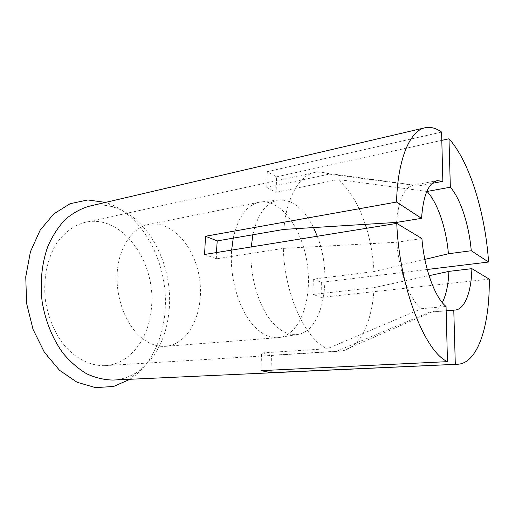 <?xml version="1.0" encoding="UTF-8"?>
<svg xmlns="http://www.w3.org/2000/svg" width="515" height="515" viewBox="0 0 515 515"><rect width="100%" height="100%" fill="white"/><g stroke="black" fill="none" stroke-linecap="round" stroke-linejoin="round"><path stroke-width="0.39" stroke-dasharray="2.58 1.93" d="M204.584 254.481L216.384 258.826L283.347 248.391C284.293 293.898 305.537 339.765 327.295 348.726L261.549 352.949L260.989 370.646M216.384 258.826L216.409 252.569M266.796 187.441L276.13 192.365L276.574 176.832L267.298 171.669L266.796 187.441L329.291 174.122C325.461 172.461 321.637 171.753 317.826 171.997L314.716 172.435C299.492 175.357 286.482 197.271 283.836 229.413M365.283 224.347C358.549 204.243 349.473 189.308 338.052 179.548L276.13 192.365M313.3 279.156L313.049 294.432L321.148 297.413L321.347 282.355L313.3 279.156L373.987 271.553C373.214 256.676 370.729 242.25 366.532 228.28M271.038 370.163L271.463 355.253L342.597 350.831C360.667 347.136 372.731 320.034 374.032 287.602L313.049 294.432M271.463 355.253L261.549 352.949M373.987 271.553L424.862 259.393M427.038 191.464L338.052 179.548M336.585 351.236L429.497 312.187L431.602 312.09C435.825 311.337 439.392 308.176 442.301 302.608M429.047 275.686L374.032 287.602M283.347 248.391L396.788 242.237C398.848 271.231 409.908 300.129 421.431 308.71L327.295 348.726M429.497 312.187L446.164 310.725M396.788 242.237L421.92 238.554M446.054 306.47L421.431 308.71M113.094 380.051C121.682 379.587 129.613 376.999 136.887 372.294C156.418 358.221 167.24 336.598 169.358 307.429C172.48 264.337 148.475 217.568 114.027 207.255C105.742 204.706 97.406 204.378 89.018 206.264M130.018 379.278L130.038 379.265C150.618 365.933 163.397 338.754 165.128 309.605C168.502 263.635 142.88 213.77 105.543 202.414L105.523 202.408M151.584 306.032C155.71 261.292 121.714 213.834 85.297 222.28C74.308 225.139 64.851 232.014 56.927 242.893C47.219 258.092 42.867 279.426 45.494 300.857C48.23 317.131 53.978 331.332 62.74 343.454C74.765 358.401 90.357 366.184 105.157 365.65C130.701 364.272 149.865 337.171 151.584 306.032M329.291 174.122L413.365 185.188C404.121 187.55 398.526 199.962 396.582 222.409M419.236 185.793L432.162 183.353M276.574 176.832L441.799 140.357M321.347 282.355L427.231 269.487M321.148 297.413L489.25 279.143M267.298 171.669L441.587 132.065M141.232 337.55C125.609 324.611 115.328 297.116 117.259 271.914C119.145 246.679 132.6 227.546 148.655 224.456C172.016 219.886 195.365 247.103 199.64 279.503C204.333 311.839 189.263 344.381 165.534 346.331C157.249 346.936 149.144 344.007 141.232 337.55M233.231 238.155C238.02 217.124 246.704 205.144 259.277 202.202L260.223 202.035C281.39 198.964 302.653 229.458 307.346 264.581C312.38 299.659 300.2 334.782 279.001 337.582L278.049 337.679C270.452 338.233 262.908 334.847 255.408 327.534C239.848 312.515 229.246 278.853 231.634 250.103M317.266 236.25C333.128 275.628 323.343 331.969 296.981 334.531C289.43 335.407 281.879 332.046 274.328 324.437C259.232 309.361 248.906 275.531 251.256 246.93M252.871 234.763C257.622 213.963 266.12 202.401 278.358 200.084C292.005 199.144 303.721 208.305 313.513 227.566M105.157 365.65L339.482 351.256M85.297 222.28L314.716 172.435M431.602 312.09L342.597 350.831M430.958 312.167L455.17 310.043M114.027 207.255L105.543 202.414M136.887 372.294L130.038 379.265M414.009 185.085L317.826 171.997M413.365 185.188L437.248 180.649M259.277 202.202L148.655 224.456M278.049 337.679L165.534 346.331M278.358 200.084L260.223 202.035M296.981 334.531L279.001 337.582"/><path stroke-width="0.77" d="M216.409 252.569L217.221 240.917L205.511 236.25L204.584 254.481L396.769 223.394C399.228 286.746 424.74 351.623 447.471 361.652L446.054 306.47C434.982 297.664 424.148 268.122 421.92 238.554L396.769 223.394M432.162 183.353L442.849 181.338L437.248 180.649C428.441 182.941 423.208 195.507 421.547 218.347L396.582 222.409L283.836 229.413L217.221 240.917M366.532 228.28L365.283 224.347M424.862 259.393L448.404 253.753C446.351 228.641 437.756 202.878 427.038 191.464L450.342 187.203L448.983 138.773C469.629 161.517 485.4 213.48 488.574 262.026L471.257 250.741C469.075 225.203 460.661 198.932 450.342 187.203M442.301 302.608C446.196 294.838 448.391 284.428 448.88 271.379L429.047 275.686M448.404 253.753L471.257 250.741M446.164 310.725L455.17 310.043C464.91 309.303 471.412 291.67 471.869 268.669L448.88 271.379M447.471 361.652L260.989 370.646L270.967 372.654L457.758 364.24C478.094 363.3 489.932 324.605 489.25 279.143L471.869 268.669M455.299 364.176L453.779 310.056M442.849 181.338L441.587 132.065C435.967 128.042 430.443 126.613 425.004 127.784L89.018 206.264C80.585 208.781 72.673 213.178 65.296 219.461C58.401 226.78 52.62 235.664 47.966 246.099C41.953 262.644 39.861 281.879 42.101 301.327C45.23 320.645 52.472 338.58 62.753 352.872C70.072 361.652 78.048 368.631 86.674 373.8C95.481 377.836 104.288 379.922 113.094 380.051L457.758 364.24M105.523 202.408L87.782 199.962L70.104 203.721L53.76 213.912L40.112 230.218L30.437 251.706L25.75 276.812L26.619 303.47L33.031 329.355L44.361 352.241L59.515 370.291L77.083 382.272L95.578 387.634L113.615 386.456L130.018 379.278M425.004 127.784C410.004 130.713 397.677 158.89 396.544 202.054L421.547 218.347M441.799 140.357L448.983 138.773M427.231 269.487L488.574 262.026M205.511 236.25L396.544 202.054M270.967 372.654L271.038 370.163M231.634 250.103L233.231 238.155M251.256 246.93L252.871 234.763M313.513 227.566L317.266 236.25"/></g></svg>
